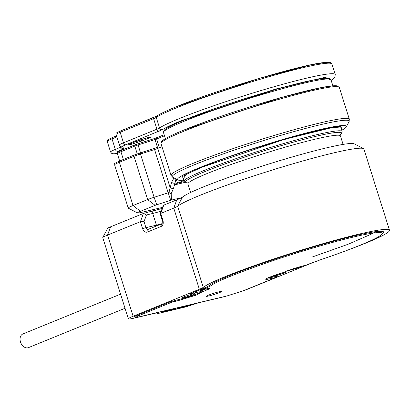 <?xml version="1.0" encoding="UTF-8"?>
<svg xmlns="http://www.w3.org/2000/svg" width="410" height="410" viewBox="0 0 410 410"><rect width="100%" height="100%" fill="white"/><g stroke="black" fill="none" stroke-linecap="round" stroke-linejoin="round"><path stroke-width="0.61" d="M343.098 144.407L340.418 135.894A79.94 6.135 162.5 0 0 315.023 139.215A79.94 6.135 162.5 0 0 232.209 164.113A79.94 6.135 162.5 0 0 187.939 183.972L190.624 192.485M120.576 294.149L22.96 333.93A7.38 5.361 67.8 0 0 20.5 342.012A7.38 5.361 67.8 0 0 28.531 347.598L125.029 308.274M389.5 230.22L363.911 149.061A98.385 7.549 162.5 0 0 363.46 148.594A98.385 7.549 162.5 0 0 332.654 153.145A98.385 7.549 162.5 0 0 200.121 195.283A98.385 7.549 162.5 0 0 177.684 206.194L203.273 287.354A98.385 7.549 -17.5 0 1 265.075 261.908A98.385 7.549 -17.5 0 1 358.248 234.305A98.385 7.549 -17.5 0 1 389.5 230.22A98.385 7.549 -17.5 0 1 349.756 249.331M363.46 148.594L354.24 143.833A91.01 6.98 162.5 0 0 294.703 156.261A91.01 6.98 162.5 0 0 203.155 187.022A91.01 6.98 162.5 0 0 182.399 197.113L177.684 206.194A17.22 1.322 162.5 0 1 173.758 208.106L176.792 199.839A24.595 1.886 162.5 0 0 182.399 197.113M184.018 297.588A6.888 0.528 162.5 0 0 191.152 295.441A6.888 0.528 162.5 0 0 194.97 293.729A6.888 0.528 162.5 0 0 192.782 294.016A6.888 0.528 162.5 0 0 185.648 296.163A6.888 0.528 162.5 0 0 181.83 297.875A6.888 0.528 162.5 0 0 184.018 297.588M273.911 275.561A6.888 0.528 162.5 0 0 272.773 276.243A6.888 0.528 162.5 0 0 274.961 275.956A6.888 0.528 162.5 0 0 282.095 273.813A6.888 0.528 162.5 0 0 285.908 272.102A6.888 0.528 162.5 0 0 283.72 272.389A6.888 0.528 162.5 0 0 283.166 272.522M382.479 233.823A92.24 7.078 162.5 0 0 383.637 232.07A92.24 7.078 162.5 0 0 354.332 235.899A92.24 7.078 162.5 0 0 266.987 261.775A92.24 7.078 162.5 0 0 209.049 285.632A23.365 1.794 -17.5 0 1 203.719 288.225L189.789 293.98L196.692 292.422A13.038 0.999 -17.5 0 1 200.833 291.884A13.038 0.999 -17.5 0 1 193.612 295.123A13.038 0.999 -17.5 0 1 180.108 299.182L170.673 301.688L137.509 315.208A13.53 1.04 162.5 0 0 134.224 316.986A13.53 1.04 162.5 0 0 135.341 317.053M243.294 290.787A19.675 1.512 -17.5 0 0 248.562 288.794L314.772 261.811A17.22 1.322 -17.5 0 1 315.408 261.554M226.561 296.061A19.675 1.512 -17.5 0 1 222.056 297.219L198.245 302.882L185.93 306.875L158.219 313.465L157.44 313.568L159.126 312.23M159.152 312.312L134.608 318.016A19.675 1.512 -17.5 0 1 128.361 318.837A19.675 1.512 -17.5 0 1 133.137 316.243L199.347 289.265A17.22 1.322 162.5 0 0 203.273 287.354M287.092 270.923A13.038 0.999 -17.5 0 1 287.635 270.795L297.065 268.284L302.749 265.967M277.165 276.391L277.954 275.991L277.17 276.094L271.051 277.549A13.038 0.999 -17.5 0 1 267.187 278.2M177.32 307.772L173.02 309.412L162.96 311.805L165.953 310.472M191.747 304.338L187.447 305.983L177.392 308.371L180.385 307.044M133.137 316.243L107.548 235.084L140.399 221.697L144.018 221.615L146.462 214.963L152.73 213.472A13.53 1.04 162.5 0 0 161.227 211.088M110.582 226.822L107.548 235.084A19.675 1.512 162.5 0 0 102.792 237.549L107.61 228.36A12.3 0.943 -17.5 0 1 110.582 226.822L143.433 213.436L140.399 221.697L142.613 228.713C143.7 231.455 145.237 232.588 147.216 232.116L161.294 226.381C163.088 225.315 163.641 223.327 162.949 220.426L160.735 213.41L173.758 208.106L199.347 289.265M102.792 237.549A19.675 1.512 162.5 0 0 102.772 237.677L128.361 318.837M150.767 211.688L162.216 208.398M163.769 205.143L160.735 213.41L160.228 213.81L163.18 205.769L163.769 205.143L176.792 199.839M160.228 213.81L162.355 220.749L162.949 220.426M143.433 213.436L146.462 214.963M208.905 295.953A8.118 0.625 162.5 0 0 217.582 293.329A8.118 0.625 162.5 0 0 221.769 291.372A8.118 0.625 162.5 0 0 219.232 291.746A8.118 0.625 162.5 0 0 211.094 294.175A8.118 0.625 162.5 0 0 206.332 296.235A8.118 0.625 162.5 0 0 208.905 295.953M205.2 289.173L200.756 290.982A1.23 0.892 67.8 0 0 201.997 291.946L207.634 289.644C210.965 288.215 210.719 287.917 206.896 288.758L202.002 289.926L210.868 285.867C214.989 282.136 233.931 274.336 267.694 262.462C300.484 251.192 335.667 241.183 353.461 237.047C372.429 232.434 388.234 230.323 380.131 235.714C372.931 240.844 344.236 251.827 320.333 259.832L306.234 265.132L301.335 266.295L288.081 270.513L282.444 272.809A1.23 0.892 67.8 0 0 282.541 272.778L282.423 272.819A1.23 0.282 -106.5 0 0 282.444 272.809L266.997 278.272C264.593 279.676 265.654 279.815 270.175 278.697L276.038 277.437L243.499 290.695L226.93 295.964L140.189 316.597C135.413 317.647 135.105 317.279 139.267 315.49L171.805 302.226L179.237 300.33L196.328 295.082L201.997 291.946A1.23 1.174 86.8 0 1 201.699 292.002L201.853 291.981M184.213 129.924L281.778 97.395L320.933 87.673L333.094 85.839L337.784 86.653M341.74 130.272A88.55 6.796 162.5 0 0 346.322 126.869A88.55 6.796 162.5 0 0 294.185 136.243A88.55 6.796 162.5 0 0 199.004 167.895A88.55 6.796 162.5 0 0 177.925 179.964A88.55 6.796 162.5 0 0 183.337 180.154A9.84 0.753 -17.5 0 1 183.634 180.133M134.326 155L119.894 160.884A1.23 0.892 67.8 0 0 119.797 160.915L134.413 154.954A1.23 0.892 67.8 0 0 134.003 156.302A9.84 0.753 -17.5 0 1 140.476 154.011L140.169 152.92L134.413 154.954A1.23 0.892 67.8 0 1 134.511 154.924L158.183 147.052A1.23 0.892 67.8 0 0 157.773 148.399L161.996 146.677M162.591 207.368L141.414 212.406A12.3 0.943 -17.5 0 1 137.56 212.974L128.345 208.213A19.675 1.512 -17.5 0 1 128.253 208.116L114.61 164.851C115.922 162.724 111.581 164.892 119.797 160.915A1.23 0.892 67.8 0 0 119.387 162.257L134.003 156.302L147.646 199.573A9.84 0.753 -17.5 0 1 154.119 197.282L168.177 192.813L154.232 148.451L140.169 152.92M137.56 212.974A12.3 0.943 -17.5 0 1 140.492 211.299L155.108 205.343L147.646 199.573L133.03 205.528L119.387 162.257A19.675 1.512 -17.5 0 0 114.61 164.851M128.253 208.116A19.675 1.512 -17.5 0 1 133.03 205.528L140.492 211.299M181.476 197.702L171.447 200.085A12.3 0.943 -17.5 0 1 170.78 200.3L156.728 204.769L154.119 197.282L140.476 154.011L154.534 149.542A4.92 0.379 162.5 0 0 157.773 148.399L170.129 187.59A2.46 1.133 15.5 0 0 173.507 188.38L174.962 183.147A2.46 1.133 -164.5 0 1 171.585 182.363L173.963 177.919M183.747 180.492A9.84 0.753 -17.5 0 1 181.599 181.512L177.033 183.362L184.239 181.645M171.585 182.363L168.946 192.562A4.92 0.379 -17.5 0 1 168.177 192.813L170.78 200.3M155.108 205.343L156.728 204.769M185.443 182.281L175.5 184.649L174.962 183.147L175.998 178.78M175.5 184.649L177.033 183.362M168.946 192.562L171.18 193.658L171.447 200.085M339.337 135.3A81.662 6.263 162.5 0 0 341.238 133.573A81.662 6.263 162.5 0 0 315.382 136.433A81.662 6.263 162.5 0 0 228.083 162.821A81.662 6.263 162.5 0 0 185.935 182.537A81.662 6.263 162.5 0 0 188.482 182.865M341.238 133.573L342.037 132.04A82.892 6.36 162.5 0 0 342.124 131.502A82.892 6.36 162.5 0 0 315.792 134.941A82.892 6.36 162.5 0 0 204.134 170.442A82.892 6.36 162.5 0 0 184.018 181.353A82.892 6.36 162.5 0 0 184.397 181.743L185.935 182.537M185.289 119.612L277.068 89.021L313.814 79.914L325.161 78.223L329.44 79.033M157.214 312.64L157.486 313.506M297.065 268.284L296.83 267.525M293.509 268.56L293.755 269.339M196.318 291.238L196.692 292.422M190.573 293.878L190.486 293.616M172.835 308.838L173.02 309.412M187.262 305.404L187.447 305.983M148.225 229.364A2.46 1.789 67.8 0 0 148.036 229.426L162.109 223.691A2.46 1.789 67.8 0 0 161.294 226.381M150.429 211.77A2.46 1.681 76.6 0 1 150.598 211.714A2.46 1.681 76.6 0 1 152.73 213.472L156.42 225.167L145.924 227.663A2.46 1.681 76.6 0 0 148.046 229.421A2.46 1.789 67.8 0 0 147.216 232.116M144.018 221.615L145.924 227.663L142.613 228.713M174.532 308.433L174.675 308.889M188.959 305.004L189.102 305.455M162.191 223.609A13.53 1.04 162.5 0 1 156.42 225.167A2.46 1.681 -103.4 0 0 156.738 225.879M382.945 231.522L383.017 231.747A91.748 7.037 162.5 0 0 382.853 231.491M206.461 288.871A1.23 0.892 67.8 0 0 207.634 289.644M179.729 299.269A1.23 0.84 76.6 0 1 179.237 300.33M173.958 300.643A1.23 0.84 76.6 0 1 173.466 301.704M170.744 301.663A1.23 0.892 67.8 0 0 171.805 302.226M138.206 314.921A1.23 0.892 67.8 0 0 139.267 315.49M270.672 277.642A1.23 0.84 76.6 0 1 270.175 278.697M275.945 277.324A1.23 0.84 -103.4 0 0 276.442 276.268M301.165 266.336A1.23 0.84 -103.4 0 0 301.253 266.326L288.179 270.482A1.23 0.892 -112.2 0 1 288.081 270.513M288.179 270.482L282.541 272.778A1.23 0.892 67.8 0 0 282.628 272.732M306.06 265.173A1.23 0.84 -103.4 0 0 306.152 265.157L301.253 266.326A1.23 0.84 -103.4 0 0 301.335 266.295M309.488 263.809A1.23 0.892 -112.2 0 0 309.581 263.779L306.152 265.157A1.23 0.84 -103.4 0 0 306.234 265.132A1.23 0.892 67.8 0 0 306.332 265.101A1.23 0.892 67.8 0 0 306.419 265.06M309.581 263.779L320.359 259.827A1.23 0.318 -108.7 0 1 320.333 259.832M209.469 285.319A1.23 1.199 51.8 0 0 210.868 285.867M204.19 288.03A1.23 0.892 67.8 0 0 205.251 288.599M200.941 289.357A1.23 0.892 67.8 0 0 202.002 289.926A1.23 0.84 76.6 0 1 201.915 289.952L200.459 289.127M201.699 292.002L200.454 291.146L200.756 290.982L200.321 289.609M200.013 289.737L200.516 291.156M183.711 131.302A93.465 7.17 -17.5 0 1 280.978 98.789A93.465 7.17 -17.5 0 1 339.306 87.386L336.661 85.798C331.382 85.26 317.35 87.965 294.564 93.91C259.755 103.012 210.817 118.982 184.121 129.955C172.523 134.67 165.261 138.262 162.329 140.738L161.243 141.988L161.022 143.602A93.465 7.17 -17.5 0 1 183.711 131.302M341.366 129.094L341.228 126.967L331.398 127.756L284.279 139.421L202.068 167.162L186.002 174.501L183.26 178.945M177.925 179.964L172.682 177.253A92.747 7.114 -17.5 0 1 194.76 164.61A92.747 7.114 -17.5 0 1 294.452 131.456A92.747 7.114 -17.5 0 1 349.064 121.642L349.325 119.166L339.306 87.386M172.682 177.253L171.042 175.377A93.465 7.17 -17.5 0 1 193.73 163.077A93.465 7.17 -17.5 0 1 290.997 130.564A93.465 7.17 -17.5 0 1 349.325 119.166M158.28 147.021A1.23 0.892 67.8 0 0 158.183 147.052L154.227 148.451M177.571 183.152L176.085 179.011M180.051 180.318L181.599 181.512M171.18 193.658L173.507 188.38M330.962 79.735C331.306 79.325 330.434 78.802 328.348 78.182C322.639 77.803 309.007 80.468 287.456 86.182C254.871 94.777 209.899 109.49 185.192 119.643C174.368 124.045 167.562 127.407 164.764 129.734L163.503 131.364L163.472 132.543A87.812 6.734 -17.5 0 1 184.782 120.991A87.812 6.734 -17.5 0 1 276.161 90.446A87.812 6.734 -17.5 0 1 330.962 79.735L332.879 85.818M140.522 152.807L137.739 143.859L135.218 144.75A1.23 0.892 67.8 0 1 135.315 144.725L154.703 138.472L164.164 134.746L157.045 137.642A1.23 0.892 67.8 0 0 156.635 138.985L164.492 135.787M137.739 143.859L154.708 138.467L155.016 139.559L138.047 144.955A4.92 0.379 162.5 0 0 134.808 146.098A1.23 0.892 67.8 0 1 135.218 144.75L121.339 150.409C115.61 152.899 117.962 152.438 117.347 153.699A14.76 1.133 -17.5 0 1 120.929 151.756A1.23 0.892 67.8 0 1 121.339 150.409A1.23 0.892 67.8 0 1 121.437 150.378L135.131 144.797M123.359 159.459L120.929 151.756L134.808 146.098L137.263 153.888M157.138 137.611A1.23 0.892 67.8 0 0 157.045 137.642L154.708 138.467M157.466 147.333L155.016 139.559L156.635 138.985L159.065 146.693M176.336 107.912A93.465 7.17 -17.5 0 1 273.603 75.399A93.465 7.17 -17.5 0 1 331.931 64.001C332.115 63.775 331.567 63.314 330.296 62.602C330.568 62.315 328.533 62.299 324.187 62.551C302.918 64.201 216.552 90.01 176.746 106.564C167.06 110.515 160.377 113.678 156.707 116.05A1.23 1.184 -123.2 0 0 156.241 117.414A93.465 7.17 -17.5 0 1 176.336 107.912M330.409 63.263L325.519 62.463L310.621 64.888L258.361 78.648L176.838 106.533M122.395 146.713A2.46 2.45 140.2 0 1 119.766 145.945L121.365 147.861A2.46 2.45 -39.8 0 0 123.989 148.63L122.395 146.713C122.241 146.431 123.43 145.775 125.957 144.735L162.57 129.611C166.081 127.336 172.605 124.256 182.137 120.361L275.489 89.088L325.238 77.27L331.147 80.314M162.57 129.611A2.46 2.368 -123.2 0 1 159.557 127.935A93.465 7.17 -17.5 0 1 179.652 118.439A93.465 7.17 -17.5 0 1 276.919 85.926A93.465 7.17 -17.5 0 1 335.252 74.523L331.931 64.001M115.994 134.593A17.22 1.322 -17.5 0 1 115.974 134.557A17.22 1.322 -17.5 0 1 120.156 132.292L153.596 118.664A12.3 0.943 162.5 0 0 156.241 117.414L159.557 127.935A12.3 0.943 -17.5 0 1 156.912 129.186L123.471 142.813L120.156 132.292A1.23 0.892 -112.2 0 1 120.566 130.944A1.23 0.892 -112.2 0 1 120.658 130.913L153.914 117.362M116.404 135.91L112.519 137.493A1.23 0.892 -112.2 0 0 112.422 137.524C104.207 141.501 108.547 139.333 107.236 141.46A19.675 1.512 -17.5 0 1 112.012 138.872A1.23 0.892 -112.2 0 1 112.422 137.524L116.399 135.905M119.93 146.144L120.314 147.364L115.333 149.394A2.46 1.789 -112.2 0 0 117.819 151.321L117.286 153.278L113.934 153.837L111.797 153.483L110.556 151.987A19.675 1.512 -17.5 0 1 115.333 149.394L112.012 138.872L116.727 136.95M159.398 131.113A2.46 1.789 -112.2 0 1 156.912 129.186L153.596 118.664A1.23 0.892 -112.2 0 1 154.006 117.316A1.23 0.892 -112.2 0 1 154.099 117.286M140.891 139.631L140.978 139.907A6.888 0.528 -17.5 0 1 134.167 142.203M144.264 138.57L140.978 139.907A1.23 0.892 -112.2 0 0 142.224 140.871L148.482 138.319A1.23 0.892 -112.2 0 1 147.395 137.709M119.315 145.119A17.22 1.322 -17.5 0 1 119.295 145.078A17.22 1.322 -17.5 0 1 123.471 142.813A2.46 1.789 -112.2 0 0 125.957 144.735M129.217 144.315L137.032 141.035A1.23 0.892 -112.2 0 1 136.94 141.066L130.682 143.613A1.23 0.892 67.8 0 0 130.775 143.582A1.23 0.892 67.8 0 0 130.867 143.541M130.682 143.613C127.91 144.689 128.115 144.93 131.287 144.346L142.224 140.871M148.482 138.319C151.249 137.248 151.049 137.001 147.872 137.586L136.94 141.066M120.776 147.154L120.314 147.364A2.46 1.789 -112.2 0 0 122.805 149.286L117.819 151.321M123.989 148.63L122.805 149.286M157.44 313.568L157.153 312.656M162.109 223.691L162.355 220.749M143.608 213.379L162.216 208.388M201.915 289.952L209.228 288.302M277.145 275.735L276.135 277.406L243.596 290.664L226.848 295.989L140.102 316.622C133.481 317.991 136.187 317.032 134.741 316.31M282.423 272.819C271.471 275.95 264.014 279.62 266.08 278.815M320.359 259.827C336.728 254.282 350.509 249.213 361.697 244.611C372.311 240.25 378.989 236.908 381.736 234.582C383.135 232.788 383.565 231.845 383.017 231.747M312.42 256.947L348.141 244.242L371.911 233.874L375.432 231.686M340.992 127.11C343.893 122.011 244.785 148.794 202.161 167.136C188.626 172.964 182.05 176.285 182.429 177.105M171.042 175.377L161.022 143.602M346.322 126.869L349.064 121.642M184.018 181.353L182.604 176.874M342.124 131.502L340.715 127.023M119.643 160.976L117.347 153.699M163.472 132.543L165.389 138.631M331.172 80.406L333.494 78.756L334.867 77.213L335.252 74.523M119.766 145.945L115.974 134.557C117.163 132.948 113.134 134.326 120.566 130.944L156.707 116.05M110.556 151.987L107.236 141.46M137.032 141.035L142.08 139.241L149.706 137.222"/></g></svg>
